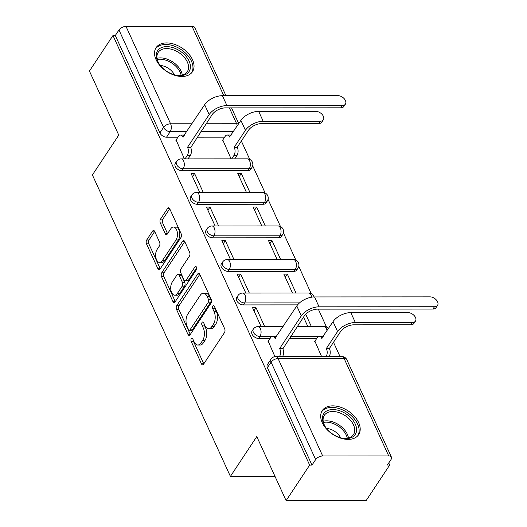<?xml version="1.0" encoding="UTF-8"?>
<svg xmlns="http://www.w3.org/2000/svg" width="527" height="527" viewBox="0 0 527 527"><rect width="100%" height="100%" fill="white"/><g stroke="black" fill="none" stroke-linecap="round" stroke-linejoin="round"><path stroke-width="0.79" d="M191.308 338.709A1.924 1.061 -90 0 0 191.176 341.41L201.439 363.834A2.747 1.509 -90 0 0 202.599 364.822A2.747 1.509 -90 0 0 203.567 364.19L224.462 332.629A2.747 1.509 -90 0 0 224.66 328.762L214.39 306.339A1.924 1.061 -90 0 0 213.58 305.647A1.924 1.061 -90 0 0 212.901 306.095A1.924 1.061 -90 0 0 212.763 308.796L214.094 311.701A8.781 4.835 -90 0 1 213.475 324.065L211.729 326.694A8.781 4.835 -90 0 1 208.646 328.723A8.781 4.835 -90 0 1 204.924 325.548L203.593 322.649A1.924 1.061 -90 0 0 202.783 321.957A1.924 1.061 -90 0 0 202.105 322.399A1.924 1.061 -90 0 0 201.966 325.106L203.297 328.005A8.781 4.835 -90 0 1 202.678 340.37L200.932 342.998A8.781 4.835 -90 0 1 197.849 345.027A8.781 4.835 -90 0 1 194.127 341.858L192.796 338.953A1.924 1.061 -90 0 0 191.986 338.262A1.924 1.061 -90 0 0 191.308 338.709M193.271 339.981A1.924 1.061 -90 0 0 193.508 341.41L203.771 363.834A2.747 1.509 -90 0 0 203.784 363.861M214.858 307.366A1.924 1.061 -90 0 0 215.102 308.796L216.426 311.694L214.094 311.701M204.061 323.677A1.924 1.061 -90 0 0 204.305 325.1L205.629 328.005L203.297 328.005M181.887 170.748L247.934 170.702A5.593 3.59 33.5 0 0 250.628 169.49L251.926 167.52A5.593 3.59 -146.5 0 1 249.238 168.739L183.192 168.785A5.593 3.59 -146.5 0 1 177.639 166.097A5.593 3.59 -146.5 0 1 176.558 161.394L175.26 163.363A5.593 3.59 33.5 0 0 176.334 168.06A5.593 3.59 33.5 0 0 181.887 170.748L183.192 168.785A5.593 3.076 90 0 0 183.587 160.906A5.593 3.076 90 0 0 181.222 158.89A5.593 5.593 0 0 0 176.558 161.394M197.25 204.292L263.289 204.245A5.593 3.59 33.5 0 0 265.983 203.027L267.288 201.064A5.593 3.59 -146.5 0 1 264.594 202.276L198.547 202.322A5.593 3.59 -146.5 0 1 192.994 199.641A5.593 3.59 -146.5 0 1 191.92 194.937L190.616 196.9A5.593 3.59 33.5 0 0 191.69 201.604A5.593 3.59 33.5 0 0 197.25 204.292L198.547 202.322A5.593 3.076 90 0 0 198.942 194.45A5.593 3.076 90 0 0 196.578 192.434A5.593 5.593 0 0 0 191.92 194.937M212.605 237.829L278.645 237.782A5.593 3.59 33.5 0 0 281.339 236.57L282.643 234.607A5.593 3.59 -146.5 0 1 279.949 235.819L213.903 235.865A5.593 3.59 -146.5 0 1 208.349 233.184A5.593 3.59 -146.5 0 1 207.276 228.481L205.971 230.444A5.593 3.59 33.5 0 0 207.045 235.147A5.593 3.59 33.5 0 0 212.605 237.829L213.903 235.865A5.593 3.076 90 0 0 214.305 227.993A5.593 3.076 90 0 0 211.933 225.971A5.593 5.593 0 0 0 207.276 228.481M227.96 271.372L294.007 271.326A5.593 3.59 33.5 0 0 296.694 270.114L297.999 268.151A5.593 3.59 -146.5 0 1 295.304 269.363L229.258 269.409A5.593 3.59 -146.5 0 1 223.705 266.721A5.593 3.59 -146.5 0 1 222.631 262.018L221.327 263.987A5.593 3.59 33.5 0 0 222.407 268.691A5.593 3.59 33.5 0 0 227.96 271.372L229.258 269.409A5.593 3.076 90 0 0 229.66 261.53A5.593 3.076 90 0 0 227.289 259.515A5.593 5.593 0 0 0 222.631 262.018M322.247 422.647A21.805 14.005 33.5 0 0 340.422 438.082A21.805 14.005 33.5 0 0 358.63 434.676A21.805 14.005 33.5 0 0 358.65 422.621A21.805 14.005 33.5 0 0 340.482 407.187A21.805 14.005 33.5 0 0 322.267 410.599A21.805 14.005 33.5 0 0 322.247 422.647M156.084 59.709A21.805 14.005 33.5 0 0 174.253 75.144A21.805 14.005 33.5 0 0 192.467 71.738A21.805 14.005 33.5 0 0 192.487 59.689A21.805 14.005 33.5 0 0 174.312 44.248A21.805 14.005 33.5 0 0 156.104 47.661A21.805 14.005 33.5 0 0 156.084 59.709M154.694 231.491A2.747 1.509 -90 0 0 153.528 230.503A2.747 1.509 -90 0 0 152.566 231.136L146.704 239.989A2.747 1.509 -90 0 0 146.506 243.856L157.909 268.757A2.747 1.509 -90 0 0 159.075 269.752A2.747 1.509 -90 0 0 160.037 269.113L180.932 237.552A2.747 1.509 -90 0 0 181.13 233.692L169.727 208.784A2.747 1.509 -90 0 0 168.561 207.796A2.747 1.509 -90 0 0 167.599 208.428L160.518 219.127A2.747 1.509 -90 0 0 160.32 222.987L165.201 233.645A2.747 1.509 -90 0 0 166.367 234.634A2.747 1.509 -90 0 0 167.329 234.001L170.84 228.698A7.338 4.038 -90 0 1 173.423 227.005A7.338 4.038 -90 0 1 177.224 231.847A7.338 4.038 -90 0 1 176.011 239.989L162.257 260.766A7.338 4.038 -90 0 1 159.674 262.466A7.338 4.038 -90 0 1 155.873 257.617A7.338 4.038 -90 0 1 157.086 249.475L159.378 246.017A2.747 1.509 -90 0 0 159.569 242.15L154.694 231.491M322.689 455.987L388.728 455.941A5.593 2.984 155.4 0 1 391.449 457.186A5.593 2.984 155.4 0 1 391.034 459.511L387.365 465.051L389.697 465.045L366.16 500.597L286.115 500.65L256.781 436.58L230.404 476.415L92.396 174.971L118.766 135.129L89.432 71.059L112.969 35.513L309.652 465.104L311.984 465.097L315.653 459.564L271.062 362.161A5.593 3.59 -146.5 0 1 271.069 359.071L267.4 364.612A5.593 3.59 -146.5 0 0 267.393 367.701L271.062 362.161A5.593 2.984 155.4 0 1 278.091 358.584L322.689 455.987A5.593 2.984 155.4 0 0 315.653 459.564M286.115 500.65L309.652 465.104M176.756 305.627A2.747 1.509 -90 0 0 176.558 309.487L187.961 334.395A2.747 1.509 -90 0 0 189.121 335.383A2.747 1.509 -90 0 0 190.089 334.75L210.984 303.19A2.747 1.509 -90 0 0 211.182 299.323L199.779 274.422A2.747 1.509 -90 0 0 198.613 273.427A2.747 1.509 -90 0 0 197.651 274.066L176.756 305.627L179.088 305.627A2.747 1.509 -90 0 0 178.89 309.487L190.293 334.395A2.747 1.509 -90 0 0 190.306 334.421M172.935 301.576L161.532 276.675A2.747 1.509 -90 0 1 161.73 272.808L182.625 241.247A2.747 1.509 -90 0 1 183.587 240.615A2.747 1.509 -90 0 1 184.753 241.603L189.634 252.262A2.747 1.509 -90 0 1 189.437 256.122L180.959 268.928A2.747 1.509 -90 0 0 180.768 272.788L184.002 279.857A2.747 1.509 -90 0 0 185.168 280.851A2.747 1.509 -90 0 0 186.13 280.219L194.957 266.893A1.924 1.061 -90 0 1 195.629 266.445A1.924 1.061 -90 0 1 196.624 267.716A1.924 1.061 -90 0 1 196.307 269.844L175.063 301.931A2.747 1.509 -90 0 1 174.094 302.564A2.747 1.509 -90 0 1 172.935 301.576L175.267 301.576L163.864 276.668L161.532 276.675M224.627 137.165L197.25 137.185M177.955 137.198L166.532 137.204L170.201 131.664A5.593 3.59 -146.5 0 1 163.561 127.369L118.97 29.973A5.593 2.984 -24.6 0 1 126.006 26.396L192.045 26.35A5.593 2.984 -24.6 0 1 194.766 27.595L225.938 95.677M389.697 465.045L388.748 462.963M340.014 356.522L333.492 342.28M326.569 327.155L318.321 309.145M311.213 293.611L298.763 266.418M295.851 260.068L283.401 232.875M280.496 226.531L268.045 199.338M265.14 192.987L252.69 165.794M249.785 159.444L241.353 141.032M112.969 35.513L115.308 35.507L118.97 29.973M314.915 341.213L321.575 356.535M268.243 341.246L274.929 356.627M264.679 326.595L256.03 307.702L253.961 310.825M256.03 307.702L252.532 307.702L261.181 326.595M296.003 293.019L287.347 274.126L285.278 277.255M287.347 274.126L283.849 274.132L292.498 293.025M249.324 293.052L240.674 274.159L238.606 277.288M240.674 274.159L237.176 274.159L245.826 293.058M280.641 259.482L271.991 240.589L269.923 243.711M271.991 240.589L268.493 240.589L277.143 259.482M233.968 259.508L225.319 240.615L223.25 243.744M225.319 240.615L221.821 240.622L230.47 259.515M265.285 225.938L256.636 207.045L254.567 210.174M256.636 207.045L253.138 207.045L261.787 225.938M218.613 225.971L209.963 207.078L207.895 210.201M209.963 207.078L206.459 207.078L215.115 225.971M249.93 192.395L241.28 173.502L239.212 176.631M241.28 173.502L237.782 173.508L246.432 192.401M203.257 192.427L194.608 173.535L192.533 176.664M194.608 173.535L191.103 173.535L199.753 192.427M297.584 304.876L243.316 304.916L244.62 302.946A5.593 3.59 -146.5 0 1 239.06 300.265A5.593 3.59 -146.5 0 1 237.987 295.561L236.689 297.524A5.593 3.59 33.5 0 0 237.763 302.228A5.593 3.59 33.5 0 0 243.316 304.916M316.767 338.413L289.389 338.433M270.094 338.446L258.671 338.453L259.976 336.489A5.593 3.59 -146.5 0 1 254.416 333.808A5.593 3.59 -146.5 0 1 253.342 329.105L252.044 331.068A5.593 3.59 33.5 0 0 253.118 335.771A5.593 3.59 33.5 0 0 258.671 338.453M230.404 476.415L275.008 476.382M311.358 326.562L305.7 314.204M176.104 139.998L184.397 158.89M222.776 139.965L231.07 158.858M115.308 35.507L159.898 132.909A5.593 3.59 33.5 0 0 166.532 137.204M311.984 465.097L267.393 367.701M303.519 317.089L307.854 326.562M197.849 345.027L200.181 345.027A8.781 4.835 -90 0 0 203.27 342.998L200.932 342.998M205.629 328.005A8.781 4.835 -90 0 1 205.01 340.37L203.27 342.998M208.646 328.723L210.978 328.716A8.781 4.835 -90 0 0 214.061 326.694L211.729 326.694M216.426 311.694A8.781 4.835 -90 0 1 215.806 324.059L214.061 326.694M199.766 274.396L179.088 305.627M188.521 329.619A1.924 1.061 -90 0 0 189.338 330.31A1.924 1.061 -90 0 0 190.01 329.869L208.356 302.162A1.924 1.061 -90 0 0 208.488 299.455L207.091 296.398A8.781 4.835 -90 0 0 203.369 293.229A8.781 4.835 -90 0 0 200.28 295.258L187.744 314.191A8.781 4.835 -90 0 0 187.125 326.556L188.521 329.619M189.338 330.31L191.67 330.31A1.924 1.061 -90 0 0 192.342 329.862L190.01 329.869M203.369 293.229L205.701 293.229A8.781 4.835 -90 0 1 209.423 296.398L210.826 299.455A1.924 1.061 -90 0 1 210.688 302.162L192.342 329.862M184.74 241.577L164.062 272.808A2.747 1.509 -90 0 0 163.864 276.668M185.168 280.851L187.5 280.845A2.747 1.509 -90 0 0 188.462 280.212L196.65 267.854M172.171 282.208A7.338 4.038 -90 0 0 170.952 290.351A7.338 4.038 -90 0 0 174.76 295.192A7.338 4.038 -90 0 0 177.335 293.499L182.184 286.181A2.747 1.509 -90 0 0 182.382 282.314L179.14 275.246A2.747 1.509 -90 0 0 177.981 274.251A2.747 1.509 -90 0 0 177.013 274.89L172.171 282.208M174.76 295.192L177.092 295.192A7.338 4.038 -90 0 0 179.674 293.499L177.335 293.499M177.981 274.251L180.313 274.251A2.747 1.509 -90 0 1 181.472 275.246L184.713 282.314A2.747 1.509 -90 0 1 184.516 286.174L179.674 293.499M159.674 262.466L162.006 262.459A7.338 4.038 -90 0 0 164.589 260.766L162.257 260.766M173.423 227.005L175.755 227.005A7.338 4.038 -90 0 1 179.555 231.847A7.338 4.038 -90 0 1 178.343 239.989L164.589 260.766M169.714 208.758L162.85 219.12A2.747 1.509 -90 0 0 162.659 222.987L167.533 233.645A2.747 1.509 -90 0 0 167.546 233.672M154.681 231.465L149.036 239.989A2.747 1.509 -90 0 0 148.845 243.856L160.241 268.757A2.747 1.509 -90 0 0 160.254 268.783L157.909 268.757M415.487 321.075L413.952 323.4A6.429 4.13 -146.5 0 1 410.856 324.79L353.795 324.83A10.481 5.593 155.4 0 0 340.607 331.536L329.375 348.505L326.338 348.512L337.576 331.536A14.117 7.53 -24.6 0 1 355.33 322.511L412.391 322.471A6.429 4.13 33.5 0 0 415.487 321.075A6.429 4.13 33.5 0 0 414.255 315.666A6.429 4.13 33.5 0 0 407.865 312.577L350.804 312.616A14.117 7.53 -24.6 0 0 333.044 321.648L321.661 338.294A5.593 3.076 -90 0 0 319.296 336.279A5.593 3.076 -90 0 0 317.326 337.57L314.705 341.529M329.375 348.505L329.52 348.828A5.593 3.076 90 0 1 329.23 356.529M326.2 356.535A5.593 3.076 -90 0 0 326.483 348.834L326.338 348.512M319.296 336.279L322.326 336.279A5.593 3.076 90 0 1 323.209 336.509M434.472 306.74A6.429 4.13 33.5 0 0 437.568 305.344A6.429 4.13 33.5 0 0 436.33 299.935A6.429 4.13 33.5 0 0 429.94 296.853L314.54 296.932L319.066 306.819L434.472 306.74L432.93 309.066L317.531 309.145A10.481 5.593 155.4 0 0 304.342 315.851L282.847 348.861A5.593 3.076 90 0 1 282.558 356.562M437.568 305.344L436.027 307.669A6.429 4.13 -146.5 0 1 432.93 309.066M282.696 348.538L279.666 348.538L301.306 315.851A14.117 7.53 -24.6 0 1 319.066 306.819M279.521 356.568A5.593 3.076 -90 0 0 279.811 348.861L279.666 348.538M314.54 296.932A14.117 7.53 -24.6 0 0 296.78 305.956L274.989 338.327A5.593 3.076 -90 0 0 272.617 336.312L275.654 336.305A5.593 3.076 90 0 1 276.53 336.542M272.617 336.312A5.593 3.076 -90 0 0 270.654 337.603L268.032 341.562M337.379 436.639A18.867 12.121 -146.5 0 1 325.311 426.85A18.867 12.121 -146.5 0 1 324.942 412.259A18.867 12.121 -146.5 0 1 341.628 411.488A18.867 12.121 -146.5 0 1 356.595 429.353A18.867 12.121 -146.5 0 1 342.478 438.22A18.867 12.121 -146.5 0 1 337.379 436.639M342.063 438.135A17.47 11.225 33.5 0 0 353.479 434.604A17.47 11.225 33.5 0 0 340.877 413.313A17.47 11.225 33.5 0 0 324.342 415.316A17.47 11.225 33.5 0 0 325.554 427.199M340.554 437.766A12.437 7.991 33.5 0 0 331.674 429.709A12.437 7.991 33.5 0 0 326.483 428.444M357.635 435.921A21.666 13.913 33.5 0 0 341.937 409.631A21.666 13.913 33.5 0 0 321.51 412.002M171.216 73.701A18.867 12.121 -146.5 0 1 159.147 63.912A18.867 12.121 -146.5 0 1 158.779 49.321A18.867 12.121 -146.5 0 1 175.458 48.556A18.867 12.121 -146.5 0 1 190.431 66.422A18.867 12.121 -146.5 0 1 176.314 75.282A18.867 12.121 -146.5 0 1 171.216 73.701M175.899 75.196A17.47 11.225 33.5 0 0 187.316 71.665A17.47 11.225 33.5 0 0 174.714 50.381A17.47 11.225 33.5 0 0 158.179 52.377A17.47 11.225 33.5 0 0 159.385 64.261M174.391 74.827A12.437 7.991 33.5 0 0 165.511 66.771A12.437 7.991 33.5 0 0 160.32 65.506M191.472 72.983A21.666 13.913 33.5 0 0 175.774 46.692A21.666 13.913 33.5 0 0 155.346 49.064M323.347 119.827L321.813 122.145A6.429 4.13 -146.5 0 1 318.716 123.542L261.655 123.581A10.481 5.593 155.4 0 0 248.467 130.288L237.236 147.257L234.199 147.257L245.437 130.288A14.117 7.53 -24.6 0 1 263.19 121.263L320.251 121.223A6.429 4.13 33.5 0 0 323.347 119.827A6.429 4.13 33.5 0 0 322.116 114.418A6.429 4.13 33.5 0 0 315.726 111.329L258.665 111.368A14.117 7.53 -24.6 0 0 240.905 120.4L229.522 137.046A5.593 3.076 -90 0 0 227.157 135.031A5.593 3.076 -90 0 0 225.187 136.322L222.565 140.281M237.236 147.257L237.381 147.58A5.593 3.076 90 0 1 236.985 155.452L233.948 155.458A5.593 3.076 -90 0 0 234.344 147.58L234.199 147.257M231.696 158.858L233.948 155.458M227.157 135.031L230.187 135.024A5.593 3.076 90 0 1 231.07 135.261M234.732 158.858L236.985 155.452M342.333 105.492A6.429 4.13 33.5 0 0 345.429 104.096A6.429 4.13 33.5 0 0 344.19 98.687A6.429 4.13 33.5 0 0 337.8 95.604L222.401 95.683L226.926 105.571L342.333 105.492L340.791 107.818L225.391 107.89A10.481 5.593 155.4 0 0 212.203 114.596L190.708 147.613A5.593 3.076 90 0 1 190.306 155.485L188.06 158.884M345.429 104.096L343.887 106.421A6.429 4.13 -146.5 0 1 340.791 107.818M190.557 147.29L187.526 147.29L209.166 114.603A14.117 7.53 -24.6 0 1 226.926 105.571M185.023 158.89L187.276 155.485A5.593 3.076 -90 0 0 187.671 147.613L187.526 147.29M222.401 95.683A14.117 7.53 -24.6 0 0 204.641 104.708L182.849 137.079A5.593 3.076 -90 0 0 180.478 135.064L183.515 135.057A5.593 3.076 90 0 1 184.391 135.294M180.478 135.064A5.593 3.076 -90 0 0 178.515 136.348L175.893 140.314M193.508 341.41L191.176 341.41M215.102 308.796L212.763 308.796M204.305 325.1L201.966 325.106M247.934 170.702L249.238 168.739A5.593 3.076 -90 0 0 249.633 160.867A5.593 3.076 90 0 0 247.262 158.844L181.222 158.89M263.289 204.245L264.594 202.276A5.593 3.076 -90 0 0 264.989 194.404A5.593 3.076 90 0 0 262.617 192.388L196.578 192.434M278.645 237.782L279.949 235.819A5.593 3.076 -90 0 0 280.344 227.947A5.593 3.076 90 0 0 277.979 225.931L211.933 225.971M294.007 271.326L295.304 269.363A5.593 3.076 -90 0 0 295.7 261.491A5.593 3.076 90 0 0 293.335 259.468L227.289 259.515M233.474 131.625L200.912 131.645M186.802 131.658L170.201 131.664A5.593 3.076 90 0 0 170.596 123.792L192.012 123.779M206.129 123.773L236.643 123.753L229.383 107.89M223.791 95.677L192.045 26.35M126.006 26.396L170.596 123.792A5.593 2.984 155.4 0 0 163.561 127.369L159.898 132.909M388.728 455.941L344.138 358.538L278.091 358.584A5.593 3.076 -90 0 0 275.726 356.568A5.593 5.593 0 0 0 271.069 359.071M299.494 302.913L244.62 302.946A5.593 3.076 90 0 0 245.015 295.074A5.593 3.076 90 0 0 242.644 293.058A5.593 5.593 0 0 0 237.987 295.561M318.539 336.45L290.687 336.47M271.866 336.483L259.976 336.489A5.593 3.076 90 0 0 260.371 328.617A5.593 3.076 90 0 0 257.999 326.602A5.593 5.593 0 0 0 253.342 329.105M297.241 326.575L324.046 326.556A5.593 3.076 90 0 1 326.417 328.571A5.593 3.076 -90 0 1 327.03 330.739M242.644 293.058L308.69 293.012A5.593 3.076 90 0 1 311.062 295.028A5.593 3.076 -90 0 1 311.668 297.175M238.448 124.108A5.593 2.984 -24.6 0 0 236.643 123.753A5.593 3.076 90 0 1 237.255 125.913M341.766 356.522A5.593 3.076 -90 0 1 344.138 358.538A5.593 2.984 -24.6 0 1 346.858 359.789A5.593 5.593 0 0 0 341.766 356.522L275.726 356.568M205.01 340.37L202.678 340.37M215.806 324.059L213.475 324.065M203.771 363.834L201.439 363.834M199.581 274.06L197.651 274.066M190.293 334.395L187.961 334.395M178.89 309.487L176.558 309.487M210.688 302.162L208.356 302.162M210.826 299.455L208.488 299.455M209.423 296.398L207.091 296.398M164.062 272.808L161.73 272.808M184.555 241.247L182.625 241.247M188.462 280.212L186.13 280.219M196.307 266.886L194.957 266.893M184.516 286.174L182.184 286.181M184.713 282.314L182.382 282.314M181.472 275.246L179.14 275.246M178.343 239.989L176.011 239.989M167.533 233.645L165.201 233.645M162.659 222.987L160.32 222.987M162.85 219.12L160.518 219.127M169.529 208.428L167.599 208.428M148.845 243.856L146.506 243.856M149.036 239.989L146.704 239.989M154.497 231.136L152.566 231.136M410.856 324.79L412.391 322.471M329.52 348.828L326.483 348.834M337.576 331.536L333.044 321.648M322.023 338.294L321.661 338.294M355.33 322.511L350.804 312.616M279.811 348.861L282.847 348.861M296.78 305.956L301.306 315.851M274.989 338.327L275.351 338.327M323.196 421.244A17.47 11.225 -146.5 0 1 334.717 422.621A17.47 11.225 -146.5 0 1 348.472 437.983M347.28 438.227A16.897 10.856 33.5 0 0 334.065 423.892A16.897 10.856 33.5 0 0 323.426 422.437M157.026 58.306A17.47 11.225 -146.5 0 1 168.548 59.683A17.47 11.225 -146.5 0 1 182.302 75.045M181.117 75.289A16.897 10.856 33.5 0 0 167.902 60.954A16.897 10.856 33.5 0 0 157.263 59.498M318.716 123.542L320.251 121.223M237.381 147.58L234.344 147.58M245.437 130.288L240.905 120.4M229.884 137.046L229.522 137.046M263.19 121.263L258.665 111.368M187.671 147.613L190.708 147.613M204.641 104.708L209.166 114.603M187.276 155.485L190.306 155.485M182.849 137.079L183.212 137.079M257.999 326.602L283.124 326.582M328.413 328.65A5.593 5.593 0 0 0 324.046 326.556M314.033 296.938A5.593 5.593 0 0 0 308.69 293.012M297.999 268.151A5.593 5.593 0 0 0 293.335 259.468M282.643 234.607A5.593 5.593 0 0 0 277.979 225.931M267.288 201.064A5.593 5.593 0 0 0 262.617 192.388M251.926 167.52A5.593 5.593 0 0 0 247.262 158.844M238.751 123.661L231.524 107.89M391.449 457.186L346.858 359.789"/></g></svg>
